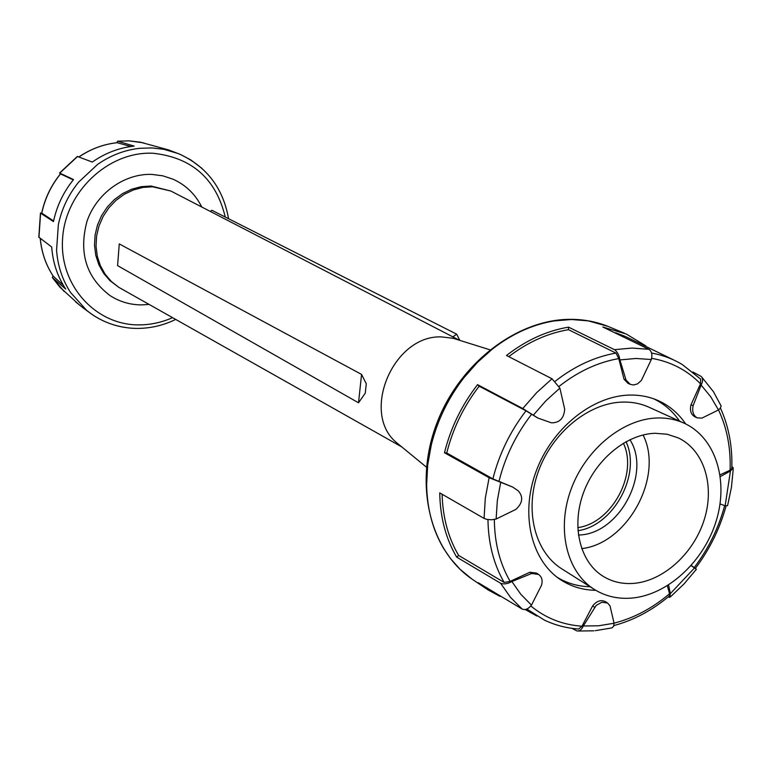 <?xml version="1.0" encoding="UTF-8"?>
<svg xmlns="http://www.w3.org/2000/svg" width="772" height="772" viewBox="0 0 772 772"><rect width="100%" height="100%" fill="white"/><g stroke="black" fill="none" stroke-linecap="round" stroke-linejoin="round"><path stroke-width="1.16" d="M140.436 142.212L168.547 149.903L180.233 154.371L190.838 159.949L201.946 168.373M84.36 308.848L75.627 301.881M52.95 275.749L52.428 277.659L65.716 289.075C57.514 276.608 52.843 262.586 51.695 247.021L38.803 237.149M41.736 212.966L40.598 213.168L53.461 221.603C56.771 206.008 63.468 191.996 73.543 179.558L59.743 173.092L60.39 173.941M77.345 156.446L92.302 162.062C105.214 153.049 119.158 147.732 134.125 146.101L117.682 141.218L116.572 142.752M53.326 276.318L63.323 285.254M41.794 213.12L53.596 220.966M73.282 179.886L60.525 173.932M130.815 146.506L117.17 142.704M578.402 535.035L579.039 534.996C619.048 534.234 651.645 473.178 629.913 439.693M655.061 433.285C626.266 434.144 595.173 459.88 583.256 493.347C571.193 526.765 580.158 562.334 603.308 576.414C612.379 581.895 622.473 584.221 633.6 583.391C663.515 581.065 693.893 553.292 704.344 519.344C714.959 485.443 704.016 449.931 678.173 437.859L667.076 434.231L655.061 433.285M684.108 423.191L649.107 407.278C640.963 403.592 632.162 401.855 622.705 402.067C588.911 402.743 552.395 432.388 538.393 471.364C524.217 510.302 534.745 551.98 561.794 568.858L594.295 589.403C605.402 596.283 617.803 599.188 631.496 598.107C667.519 595.144 703.89 561.582 716.252 520.801C728.826 480.059 715.461 437.435 684.108 423.191C675.838 419.457 666.892 417.72 657.252 417.98C622.84 418.829 585.446 449.458 570.971 489.535C556.303 529.582 566.822 572.284 594.295 589.403M679.553 421.126C672.769 411.235 664.132 403.785 653.633 398.786M577.929 530.702C613.682 525.742 641.474 474.297 626.034 441.671M557.181 577.292C567.111 583.333 578.083 586.479 590.069 586.73M581.663 548.631C627.8 543.527 664.084 476.363 643.086 434.974M571.946 628.34L576.935 630.946C579.444 631.322 581.567 629.672 583.314 625.995L596.148 605.451L601.851 602.237L607.603 603.029L610.025 605.904L614.078 623.226L613.595 626.362L611.916 627.897L595.328 630.676M701.748 377.064L713.434 391.674L721.154 406.033L720.247 408.272L718.471 409.951L701.912 418.115L697.251 417.864C693.304 415.587 691.924 411.524 693.131 405.676L701.13 385.083C703.08 381.194 703.06 378.29 701.072 376.369L692.889 372.007M645.691 345.788L626.237 334.015L602.836 327.01L648.866 349.301C651.693 351.212 652.523 354.618 651.336 359.511L641.349 380.461L637.479 383.896L633.484 384.987L630.241 384.34L626.053 380.104L619.926 359.935C619.086 355.023 617.262 351.607 614.454 349.668L568.539 327.145C546.808 330.792 526.128 340.24 506.49 355.487L552.028 378.772L559.883 388.104L564.689 409.199C563.965 418.385 559.526 422.921 551.372 422.815L538.045 418.115L522.76 408.542L477.55 384.659C461.695 405.175 450.674 427.871 444.479 452.749L489.12 477.714L512.637 487.035L518.253 490.828C523.493 496.888 522.712 503.074 515.879 509.395L496.126 519.035L491.436 519.797L486.862 519.382L484.073 518.398L439.741 492.874C440.137 517.192 445.772 538.595 456.657 557.094L500.603 583.246C503.72 584.51 507.484 583.931 511.884 581.519L531.715 573.48L538.595 574.445C541.934 576.954 542.89 580.602 541.462 585.388L531.464 605.132C528.357 609.021 525.249 610.324 522.123 609.04L478.273 582.725L487.991 589.876L500.053 596.399M733.236 468.98L731.441 487.315L727.581 505.631L725.13 505.805L720.044 503.913M720.334 476.585L730.447 470.997L733.275 467.822L731.866 466.539M668.156 596.939L669.845 597.374L670.337 593.629L668.591 584.993M691.123 565.635L696.392 569.282L684.156 583.777L670.617 596.717M613.875 625.571C633.744 620.254 652.243 610.362 669.382 595.916L669.546 593.726L667.346 585.774M691.172 565.577L692.59 566.378M720.083 474.838L730.09 470.216L731.808 468.479C732.532 446.477 728.739 426.327 720.421 408.012M697.251 417.864L694.954 416.841C690.921 414.554 689.608 410.521 691.017 404.75L700.522 383.829L700.667 379.1L682.39 364.616C672.972 358.932 662.694 355.072 651.558 353.026M674.911 360.563L625.436 336.505L615.573 332.732M630.241 384.34L627.993 383.337L623.998 379.197L618.777 358.594L615.969 353.074L568.491 329.683C547.637 333.205 527.739 342.179 508.796 356.606M568.539 327.145L568.491 329.683M442.105 494.321C442.761 517.423 448.271 537.804 458.645 555.454L456.657 557.094M477.55 384.659L479.18 386.203C463.644 406.333 452.826 428.595 446.747 453L444.479 452.749M537.409 417.777L526.002 410.82L479.18 386.203M446.747 453L492.893 478.881L512.637 487.035M458.645 555.454L504.164 582.416L510.157 581.374L529.833 572.255L536.511 573.085L538.595 574.445M526.851 609.031L544.356 620.08C555.097 625.195 566.523 628.176 578.624 629.035L581.991 626.198L592.616 605.962C596.688 600.925 600.983 599.497 605.489 601.687L607.603 603.029M595.762 590.3C583.14 590.117 571.656 586.749 561.321 580.197C531.522 561.321 520.058 515.011 535.951 471.788C551.652 428.528 592.249 395.747 629.653 395.071C639.911 394.868 649.474 396.731 658.333 400.658C669.478 405.715 678.588 413.474 685.661 423.934M457.661 339.699L453.299 338.329L441.758 336.93C393.353 334.45 360.08 413.348 396.818 442.858L400.35 445.753M459.35 340.23L170.882 191.031L152.644 186.776L142.926 187.422L133.353 189.96L124.273 194.312L116.012 200.334L108.881 207.803L103.13 216.459L98.99 225.993L96.587 236.049L96.027 246.258L97.301 256.246L100.379 265.674L105.117 274.185L111.342 281.49L118.83 287.348L401.72 446.882M366.111 385.238L365.252 393.189L358.517 402.791L361.566 374.41L366.275 383.752L366.111 385.238M170.882 191.031L151.003 186.023L141.305 186.66L131.742 189.188L122.68 193.531L114.439 199.533L107.318 206.993L101.586 215.629L97.455 225.135L95.062 235.17L94.502 245.351L95.776 255.329L98.845 264.728L103.583 273.23L109.798 280.525L118.83 287.348M201.724 206.925C195.364 194.245 185.82 185.01 173.092 179.22L162.795 175.823L151.939 174.414C124.427 173.314 96.49 193.309 86.975 221.361C78.551 252.849 86.281 277.611 110.174 295.676C119.66 301.746 130.082 304.824 141.421 304.901L149.035 304.438M623.361 443.205C638.309 474.076 611.762 523.213 577.745 527.633M452.865 336.872L456.667 334.16L211.924 210.293L210.312 211.374M456.667 334.16L459.803 340.365M361.566 374.41L119.264 243.913L117.585 265.616L358.517 402.791M117.682 141.218L129.271 140.871L140.668 142.222M125.614 327.492C113.262 325.688 101.933 321.239 91.636 314.146L86.734 310.44L70.677 292.636C62.426 280.062 57.717 265.925 56.568 250.205L58.363 224.565C61.721 208.826 68.476 194.669 78.647 182.115L97.571 164.446C110.599 155.346 124.659 149.961 139.751 148.311L151.939 147.925L163.905 149.324L178.38 153.599C206.356 166.096 223.079 187.799 228.551 218.708M225.27 217.048C215.948 178.776 191.929 157.517 153.213 153.271C109.006 150.916 65.514 191.273 62.6 238.365C59.029 285.437 95.998 325.523 139.394 324.887C150.801 324.8 161.85 322.406 172.523 317.678M64.144 291.459L52.428 277.659M38.947 237.458L40.598 213.168M59.743 173.092L77.673 156.398M53.393 276.424C45.973 265.172 41.601 252.56 40.289 238.577M41.765 213.255C44.844 198.636 51.116 185.512 60.573 173.874M79.101 156.87C90.951 148.871 103.699 144.142 117.354 142.685M583.314 625.995L598.599 625.783L614.078 623.226M648.866 349.301L631.95 348.066L614.454 349.668M624.307 333.176L608.153 326.44L588.206 320.863L571.444 319.512L554.161 320.93C532.583 324.51 512.068 333.832 492.604 348.886L477.54 362.28L463.953 377.691C448.252 397.966 437.357 420.412 431.268 445.039L427.688 464.985L426.636 484.729C427.08 508.806 432.725 530.017 443.562 548.361L450.385 558.426L459.851 569.089L471.74 578.904L486.235 588.718M651.336 359.511L635.877 358.469L619.926 359.935M718.471 409.951L710.684 396.702L701.13 385.083M725.13 505.805L730.447 470.997M670.337 593.629L694.79 567.671M552.028 378.772L536.665 392.63L522.76 408.542M489.12 477.714L485.308 498.172L484.073 518.398M500.603 583.246L510.417 597.258L522.123 609.04M559.883 388.104L545.891 400.803L533.191 415.307M500.787 481.892L497.332 500.565L496.126 519.035M511.884 581.519L520.83 594.305L531.464 605.132M457.979 557.944L456.966 556.834M691.017 404.75L693.131 405.676M623.998 379.197L626.053 380.104M615.969 353.074C594.758 356.809 574.513 366.198 555.213 381.243M526.002 410.82C510.205 431.365 499.166 454.052 492.893 478.881M487.962 519.595C488.309 543.411 493.704 564.361 504.164 582.416M529.833 572.255L531.715 573.48M592.616 605.962L594.556 607.217M614.068 623.168C633.889 618.092 652.388 608.278 669.546 593.726M530.827 605.981C545.64 618.131 562.692 624.876 581.991 626.198M494.341 519.488C494.562 542.977 499.831 563.608 510.157 581.374M531.532 414.361C515.986 434.482 505.158 456.734 499.05 481.11M618.777 358.594C597.924 362.232 578.025 371.496 559.082 386.396M700.387 378.917L682.39 364.616M700.522 383.829C687.157 370.174 670.868 361.672 651.655 358.343M694.356 567.391C708.464 548.68 718.568 528.106 724.657 505.66M730.09 470.216C730.881 448.117 727.031 428.016 718.52 409.913M117.547 141.199L129.214 140.861L143.766 142.907M137.899 328.418C151.013 328.293 163.596 325.302 175.659 319.444M137.763 328.428C120.905 328.38 105.532 323.622 91.636 314.146L83.154 307.932M79.448 305.017L59.84 287.126L52.38 277.602M40.453 213.014L38.812 237.274M77.441 156.378L59.541 173.034M117.286 142.685C103.612 144.142 90.864 148.861 79.014 156.851M60.477 173.845C51.029 185.463 44.766 198.578 41.688 213.178M40.221 238.529C41.543 252.502 45.924 265.124 53.374 276.395M471.74 578.904C429.55 549.905 413.773 483.783 436.701 423.616C459.35 363.371 517.134 319.029 570.778 319.338C583.989 319.376 596.447 321.741 608.153 326.44M593.986 630.801L578.112 631.023M691.963 566.011L693.159 566.687M536.762 417.459L538.045 418.115M536.868 616.037L525.172 609.504M695.533 568.173C709.68 549.307 719.851 528.598 726.056 506.027M396.818 442.858L426.462 467.176M453.299 338.329L489.892 349.793"/></g></svg>
